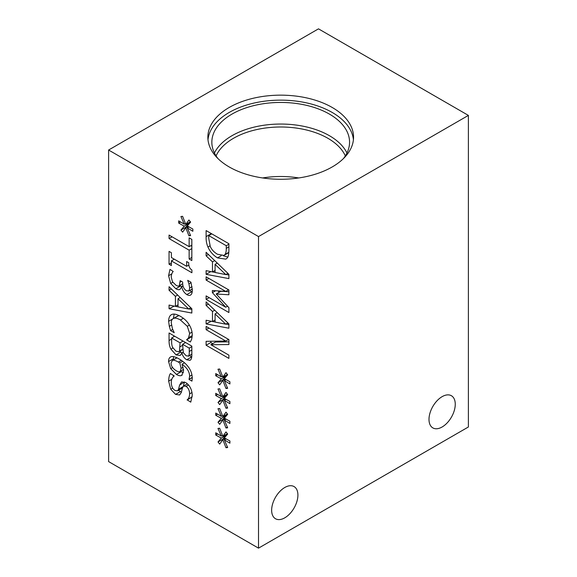 <?xml version="1.0" encoding="UTF-8"?>
<svg xmlns="http://www.w3.org/2000/svg" width="577" height="577" viewBox="0 0 577 577"><rect width="100%" height="100%" fill="white"/><g stroke="black" fill="none" stroke-linecap="round" stroke-linejoin="round"><path stroke-width="0.87" d="M189.256 348.14L182.584 344.289L183.342 352.72L186.284 355.886L188.665 355.922C189.133 355.266 189.328 353.788 189.256 351.487L189.256 348.14L191.838 346.647M191.831 354.22L188.304 356.261L191.831 354.09M182.584 344.289L185.614 342.543M180.06 342.832L171.636 337.971L171.636 340.805C171.564 343.603 171.881 345.782 172.595 347.332L175.92 351.148L178.776 351.775L179.469 351.061L180.06 342.832L183.089 341.079M179.469 351.061L182.606 349.251M184.777 343.026L184.777 342.06M171.636 337.971L174.665 336.218M182.339 352.857L179.548 351.328M181.719 353.211L180.226 355.454L176.05 354.869L170.9 349.164C169.616 346.698 169.003 343.82 169.054 340.531L169.054 332.979L191.838 346.135L191.838 353.11C191.939 356.492 191.629 358.613 190.915 359.485L190.093 360.329L186.703 359.781C184.489 358.425 182.866 356.254 181.834 353.275L183.197 352.359M181.834 353.275L183.241 352.468M191.687 357.199L189.523 355.555M173.771 336.737L173.771 335.706M170.9 349.164L172.927 347.996M188.96 283.877L187.684 280.328L190.915 282.189L192.321 289.863C192.329 292.193 191.903 293.787 191.023 294.667C190.078 295.669 188.672 295.64 186.818 294.58C184.106 292.734 182.411 290.13 181.719 286.776L180.024 289.337C179.187 290 177.781 289.805 175.812 288.738L170.677 283.451L168.571 275.748L169.977 269.38L173.208 271.5C172.076 272.582 171.412 274.443 171.21 277.061L172.487 281.785L176.035 285.283C177.651 286.192 178.755 286.3 179.339 285.615L180.154 280.624L182.678 282.081L182.678 283.257C182.714 286.639 183.984 289.156 186.501 290.815L188.975 290.858L189.682 288.067L188.96 283.877L191.074 282.651M192.292 289.012L188.672 291.104L192.292 288.947M182.693 283.74L179.036 285.846L182.685 283.682M181.632 286.567L179.685 285.471M181.495 286.646L182.981 285.788M181.719 286.776L183.039 286.012M192.148 292.171L189.768 290.469M191.023 294.667L190.489 295.085M169.054 238.568L169.054 235.07L189.141 246.667L189.141 237.839L191.838 239.397L191.838 260.552L189.141 258.994L189.141 250.166L169.054 238.568L172.083 236.815M189.141 250.166L191.838 248.608M191.838 246.271L190.836 245.694M189.141 258.994L191.838 257.436M189.141 246.667L191.838 245.11M185.78 227.735L182.628 232.156L180.947 230.035L184.265 226.177L178.69 223.083L178.69 220.868L184.265 224.193L180.926 216.526L182.606 216.325L185.78 224.41L188.939 219.981L190.619 222.123L187.28 225.953L192.855 229.047L192.855 231.262L187.28 227.893L190.605 235.611L188.924 235.791L185.78 227.735L188.088 226.4M188.924 235.791L190.331 234.983M187.28 227.893L188.989 226.905M185.78 224.41L190.345 221.777M184.265 224.193L185.433 223.523M178.69 223.083L180.579 221.994M184.265 226.177L188.989 223.45L188.196 223.01M180.947 230.035L185.664 227.309L188.989 223.45M169.054 264.216L169.054 251.377L171.376 252.726L171.376 257.501L186.652 266.314L186.652 261.54L188.737 262.744C188.564 266.148 189.624 268.572 191.91 270.014L191.91 272.748L171.376 260.891L171.376 265.557L169.054 264.216L171.376 262.874M171.376 260.891L174.319 259.196M188.975 265.593L188.434 265.283M186.652 266.314L188.881 265.031M173.771 259.506L173.771 258.885M178.012 298.771L178.012 306.892L188.737 309.012L178.012 298.771L180.212 297.494M188.737 309.012L190.857 307.786M169.054 290.253L169.054 286.711L191.838 308.738L191.838 313.044L169.054 308.76L169.054 305.067L175.422 306.358L175.422 296.318L169.054 290.253L171.347 288.926M175.422 296.318L177.658 295.027M175.422 306.358L178.012 304.865M169.054 308.76L174.24 306.12M191.838 309.431L188.953 308.89M178.012 306.827L175.444 306.344M169.313 326.373L168.65 321.295C168.65 317.819 169.645 315.576 171.636 314.559C173.634 313.556 176.562 314.148 180.428 316.326C184.186 318.526 187.078 321.288 189.105 324.62C191.175 327.938 192.22 331.393 192.242 334.985L191.658 339.269L190.323 341.995L186.667 339.889L188.571 337.747L189.66 333.47L187.316 326.293L180.428 319.975C177.341 318.252 175.047 317.732 173.54 318.425C172.033 319.095 171.275 320.574 171.268 322.853L172.393 328.601L174.225 332.705L170.604 330.614L169.313 326.373L171.456 325.132M170.604 330.614L172.718 329.395M178.264 315.698L173.136 318.627L178.906 315.518M187.316 326.293L189.393 325.096M186.667 339.608L192.199 336.261M186.667 339.889L191.391 336.881M192.054 337.545L191.391 337.163M173.367 318.49L174.196 314.104M179.815 362.969L178.38 362.075C175.3 360.38 173.295 359.846 172.357 360.474L171.066 363.012C171.066 366.02 172.811 368.609 176.31 370.795C178.127 371.869 179.447 372.035 180.276 371.292L181.077 368.386L179.815 362.969L182.7 361.31M183.544 369.446L179.995 371.494L183.544 369.41M176.966 357.805L172.148 360.582L176.98 357.805M183.428 372.756L180.406 371.256M182.253 374.949C180.99 376.139 179.058 375.973 176.439 374.451L170.713 368.674L168.571 361.548C168.571 359.175 169.263 357.639 170.641 356.947C172.256 356.002 175.062 356.651 179.058 358.908C183.039 361.18 186.212 363.972 188.592 367.289C190.973 370.607 192.199 374.285 192.264 378.317L191.946 381.123L189.011 379.428L189.624 376.327C189.595 371.812 187.063 367.787 182.015 364.238L183.601 370.636L181.712 375.367M182.015 364.238L184.517 362.789M189.011 379.284L192.242 377.416M189.011 379.428L192.249 377.56M173.345 359.889L173.547 356.651M179.598 385.083L181.611 381.895L185.729 382.565C189.746 385.263 191.917 389.468 192.242 395.173L190.771 402.147L187.15 399.803C188.636 398.815 189.465 396.846 189.624 393.896C189.501 390.391 188.304 387.888 186.039 386.388L183.609 386.02L182.498 387.78L181.293 392.475L179.627 394.978L175.552 394.387L170.713 389.208L168.65 381.145C168.744 377.596 169.335 375.064 170.417 373.535L174.225 375.988C172.299 377.387 171.319 379.529 171.268 382.407C171.391 386.366 172.66 389.049 175.069 390.463L177.528 390.86L178.56 389.237L179.598 385.083L184.438 381.938M181.38 392.209L178.459 390.319M187.15 399.803L192.184 396.832M187.15 400.056L191.867 397.077M183.284 386.511L184.315 382.356M177.528 390.86L182.433 388.004M173.425 376.622L173.562 375.346M108.606 150.02L108.606 461.6L258.518 548.15L258.518 236.57L468.394 115.4L318.482 28.85L108.606 150.02L258.518 236.57M222.837 439.66L219.686 444.088L218.005 441.968L221.323 438.109L215.748 435.015L215.748 432.793L221.323 436.125L217.983 428.459L219.664 428.257L222.837 436.335L225.996 431.913L227.677 434.055L224.338 437.885L229.913 440.972L229.913 443.194L224.338 439.825L227.655 447.543L225.982 447.723L222.837 439.66L225.145 438.332M222.837 400.171L219.686 404.6L218.005 402.479L221.323 398.62L215.748 395.526L215.748 393.305L221.323 396.637L217.983 388.97L219.664 388.768L222.837 396.846L225.996 392.425L227.677 394.567L224.338 398.397L229.913 401.484L229.913 403.705L224.338 400.337L227.655 408.054L225.982 408.235L222.837 400.171L225.145 398.844M228.896 358.404L206.112 345.248L206.112 341.324L225.758 341.029L206.112 329.683L206.112 326.423L228.896 339.579L228.896 344.548L210.857 344.729L228.896 355.143L228.896 358.404M206.112 305.421L206.112 301.879L228.896 323.906L228.896 328.212L206.112 323.928L206.112 320.235L212.48 321.526L212.48 311.486L206.112 305.421L208.405 304.093M227.086 258.107L225.838 259.152L217.486 257.89C213.158 255.236 209.978 251.608 207.936 247.006C206.602 243.927 205.996 240.472 206.112 236.635L206.112 230.576L228.896 243.732L228.896 249.726C228.86 254.327 228.254 257.118 227.086 258.107M206.112 255.827L206.112 252.286L228.896 274.313L228.896 278.619L206.112 274.335L206.112 270.642L212.48 271.933L212.48 261.893L206.112 255.827L208.405 254.5M228.896 312.539L206.112 299.384L206.112 295.886L225.737 307.224L212.386 292.647L212.386 290.512L225.737 291.421L206.112 280.09L206.112 276.823L228.896 289.979L228.896 294.76L216.209 294.003L228.896 307.678L228.896 312.539M222.837 380.431L219.686 384.852L218.005 382.731L221.323 378.873L215.748 375.778L215.748 373.564L221.323 376.889L217.983 369.222L219.664 369.02L222.837 377.106L225.996 372.677L227.677 374.819L224.338 378.649L229.913 381.743L229.913 383.957L224.338 380.589L227.655 388.307L225.982 388.487L222.837 380.431L225.145 379.096M222.837 419.919L219.686 424.34L218.005 422.22L221.323 418.361L215.748 415.267L215.748 413.053L221.323 416.378L217.983 408.711L219.664 408.509L222.837 416.594L225.996 412.166L227.677 414.308L224.338 418.137L229.913 421.232L229.913 423.446L224.338 420.078L227.655 427.795L225.982 427.975L222.837 419.919L225.145 418.585M225.982 427.975L227.388 427.168M224.338 420.078L226.047 419.09M222.837 416.594L227.403 413.961M221.323 416.378L222.491 415.707M215.748 415.267L217.637 414.178M221.323 418.361L226.047 415.635L225.254 415.195M218.005 422.22L222.722 419.493L226.047 415.635M225.982 388.487L227.388 387.679M224.338 380.589L226.047 379.601M222.837 377.106L227.403 374.473M221.323 376.889L222.491 376.218M215.748 375.778L217.637 374.689M221.323 378.873L226.047 376.146L225.254 375.706M218.005 382.731L222.722 380.005L226.047 376.146M206.112 299.384L209.141 297.638M216.209 294.003L220.933 291.277L228.896 291.753M206.112 280.09L208.932 278.46M225.737 291.421L228.564 289.791M212.386 292.647L215.69 290.736M225.737 307.224L227.518 306.192M219.246 292.25L218.005 290.895M215.062 264.345L215.062 272.467L225.795 274.587L215.062 264.345L217.269 263.069M225.795 274.587L227.915 273.361M212.48 261.893L214.716 260.602M212.48 271.933L215.062 270.44M206.112 274.335L210.829 271.601M228.896 275.005L226.011 274.464M215.062 272.402L212.502 271.918M211.297 271.695L210.829 271.608M226.271 245.715L208.73 235.589L208.73 238.258L210.244 246.401C211.615 249.632 214.038 252.257 217.522 254.269L223.934 255.416L224.907 254.544C225.845 253.404 226.299 251.356 226.271 248.384L226.271 245.715L228.896 244.201M224.907 254.544L228.824 252.279M208.73 235.589L211.759 233.844M223.934 255.416L228.802 252.596M227.756 257.075L223.22 255.719M210.836 234.377L210.829 233.303M207.936 247.006L209.999 245.816M215.062 313.938L215.062 322.06L225.795 324.18L215.062 313.938L217.269 312.662M225.795 324.18L227.915 322.954M212.48 311.486L214.716 310.195M212.48 321.526L215.062 320.033M206.112 323.928L211.297 321.288M228.896 324.599L226.011 324.058M215.062 321.995L212.502 321.512M212.754 343.632L210.829 342.522L210.829 341.252M206.112 345.248L210.829 342.522M210.857 344.729L215.574 342.002L228.896 341.865M206.112 329.683L208.932 328.053M225.758 341.029L228.586 339.399M225.982 408.235L227.388 407.42M224.338 400.337L226.047 399.342M222.837 396.846L227.403 394.214M221.323 396.637L222.491 395.959M215.748 395.526L217.637 394.437M221.323 398.62L226.047 395.894L225.254 395.454M218.005 402.479L222.722 399.753L226.047 395.894M225.982 447.723L227.388 446.908M224.338 439.825L226.047 438.83M222.837 436.335L227.403 433.702M221.323 436.125L222.491 435.447M215.748 435.015L217.637 433.926M221.323 438.109L226.047 435.383L225.254 434.943M218.005 441.968L222.722 439.241L226.047 435.383M455.26 404.239A18.572 10.725 -60 0 1 447.153 422.927A18.572 10.725 -60 0 1 432.844 427.903A18.572 10.725 -60 0 1 432.844 406.453A18.572 10.725 -60 0 1 451.416 395.735A18.572 10.725 -60 0 1 455.26 404.239M297.912 495.08A18.572 10.725 -60 0 1 289.805 513.768A18.572 10.725 -60 0 1 275.496 518.745A18.572 10.725 -60 0 1 275.496 497.295A18.572 10.725 -60 0 1 294.068 486.577A18.572 10.725 -60 0 1 297.912 495.08M262.607 177.947A66.737 38.529 180 0 1 298.799 177.947M258.518 548.15L468.394 426.98L468.394 115.4M229.199 166.948A72.846 42.056 180 0 1 207.857 137.211A72.846 42.056 180 0 1 252.827 98.357A72.846 42.056 180 0 1 332.215 107.473A72.846 42.056 180 0 1 353.55 137.211A72.846 42.056 180 0 1 308.58 176.064A72.846 42.056 180 0 1 229.199 166.948M216.079 155.913A66.737 38.529 180 0 1 263.119 128.361A66.737 38.529 180 0 1 327.895 138.285A66.737 38.529 180 0 1 345.334 155.913M214.435 152.999A68.858 39.755 180 0 1 329.395 135.689A68.858 39.755 180 0 1 346.972 152.999M217.969 158.581A68.858 39.755 180 0 1 211.846 142.194A68.858 39.755 180 0 1 254.356 105.468A68.858 39.755 180 0 1 329.395 114.087A68.858 39.755 180 0 1 349.561 142.194A68.858 39.755 180 0 1 343.438 158.581M207.987 139.699A72.846 42.056 180 0 1 254.839 102.879A72.846 42.056 180 0 1 332.215 112.457A72.846 42.056 180 0 1 353.42 139.699M189.256 351.487L191.838 349.994M180.06 346.799L182.584 345.334M176.05 354.869L180.774 352.143M186.703 359.781L191.427 357.055M169.054 340.531L171.636 339.038M189.682 288.067L192.033 286.704M180.154 282.117L181.445 281.367M168.571 275.748L171.78 273.902M170.677 283.451L172.783 282.232M175.812 288.738L180.536 286.012M186.818 294.58L191.535 291.854M168.65 321.295L172.602 319.009M180.428 319.975L183.363 318.28M189.66 333.47L192.011 332.114M188.571 337.747L192.235 335.626M181.077 368.386L183.111 367.21M178.38 362.075L181.366 360.351M176.439 374.451L181.164 371.725M189.624 376.327L191.946 374.985M168.571 361.548L173.295 358.822M170.713 368.674L172.617 367.571M168.65 381.145L171.766 379.349M170.713 389.208L172.689 388.069M175.552 394.387L180.276 391.66M186.039 386.388L188.528 384.953M189.624 393.896L192.018 392.511M178.56 389.237L182.923 386.72M226.271 248.384L228.896 246.869M217.486 257.89L221.186 255.755M206.112 236.635L210.829 233.909M178.776 351.775L182.613 349.561M187.431 383.813L183.609 386.02"/></g></svg>
